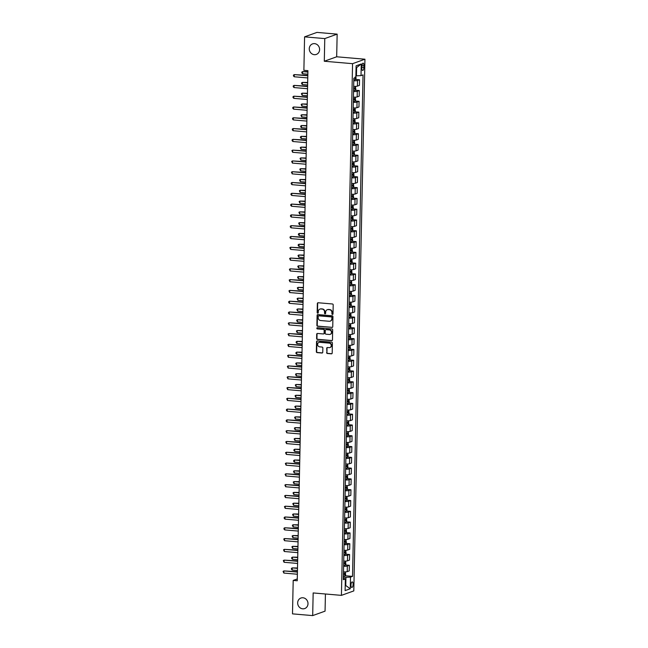 <?xml version="1.0" encoding="UTF-8"?>
<svg xmlns="http://www.w3.org/2000/svg" width="648" height="648" viewBox="0 0 648 648"><rect width="100%" height="100%" fill="white"/><g stroke="black" fill="none" stroke-linecap="round" stroke-linejoin="round"><path stroke-width="0.97" d="M332.448 314.434A0.599 0.551 -109.8 0 0 333.015 313.891L333.202 304.892A0.859 0.786 -109.8 0 0 332.424 303.977L318.16 302.754A0.859 0.786 -109.8 0 0 317.35 303.531L317.164 312.53A0.599 0.551 -109.8 0 0 317.917 313.146A0.599 0.551 -109.8 0 0 318.273 312.628L318.298 311.461A2.746 2.511 -109.8 0 1 320.89 308.966L322.08 309.072A2.746 2.511 -109.8 0 1 324.559 311.996L324.535 313.162A0.599 0.551 -109.8 0 0 325.288 313.778A0.599 0.551 -109.8 0 0 325.644 313.259L325.669 312.093A2.746 2.511 -109.8 0 1 328.261 309.598L329.451 309.704A2.746 2.511 -109.8 0 1 331.93 312.628L331.906 313.794A0.599 0.551 -109.8 0 0 332.448 314.434M327.442 309.671A2.746 2.511 -109.8 0 1 328.593 309.477L329.783 309.582A2.746 2.511 -109.8 0 1 332.262 312.514L332.238 313.673A0.599 0.551 -109.8 0 0 332.821 314.321M318.022 302.754A0.859 0.786 -109.8 0 0 317.682 303.41L317.496 312.409A0.599 0.551 -109.8 0 0 318.079 313.057M320.072 309.039A2.746 2.511 -109.8 0 1 321.222 308.845L322.412 308.95A2.746 2.511 -109.8 0 1 324.891 311.874L324.867 313.041A0.599 0.551 -109.8 0 0 325.45 313.689M302.948 597.772A5.597 5.111 -109.8 0 0 300.931 598.031A5.597 5.111 -109.8 0 0 297.74 603.952A5.597 5.111 -109.8 0 0 302.713 608.82A5.597 5.111 -109.8 0 0 304.73 608.561A5.597 5.111 -109.8 0 0 307.921 602.64A5.597 5.111 -109.8 0 0 302.948 597.772M314.555 43.635A5.597 5.111 -109.8 0 0 312.539 43.894A5.597 5.111 -109.8 0 0 309.347 49.815A5.597 5.111 -109.8 0 0 314.321 54.683A5.597 5.111 -109.8 0 0 316.337 54.424A5.597 5.111 -109.8 0 0 319.529 48.503A5.597 5.111 -109.8 0 0 314.555 43.635M353.111 584.302A2.795 1.053 94.9 0 0 352.277 581.904A2.795 1.053 94.9 0 0 350.965 585.071A2.795 1.053 94.9 0 0 351.799 587.477A2.795 1.053 94.9 0 0 353.111 584.302M326.608 352.577A0.859 0.786 -109.8 0 0 327.378 353.492L331.379 353.832A0.859 0.786 -109.8 0 0 332.189 353.055L332.4 343.059A0.859 0.786 -109.8 0 0 331.63 342.144L317.358 340.921A0.859 0.786 -109.8 0 0 316.548 341.699L316.337 351.694A0.859 0.786 -109.8 0 0 317.115 352.609L321.951 353.022A0.859 0.786 -109.8 0 0 322.761 352.245L322.85 347.968A0.859 0.786 -109.8 0 0 322.072 347.053L319.675 346.842A2.292 2.098 -109.8 0 1 318.946 342.419A2.292 2.098 -109.8 0 1 319.772 342.314L329.168 343.116A2.292 2.098 -109.8 0 1 329.897 347.547A2.292 2.098 -109.8 0 1 329.071 347.652L327.507 347.514A0.859 0.786 -109.8 0 0 326.697 348.3L326.94 352.455A0.859 0.786 -109.8 0 0 327.718 353.371L331.719 353.711A0.859 0.786 -109.8 0 0 331.849 353.711M313.162 592.944L312.684 615.6L292.499 613.867L293.196 580.422L297.238 580.77L307.921 70.648L303.88 70.308L304.584 36.855L324.769 38.588L324.3 61.244L352.561 63.674L341.423 595.366L313.162 592.944M331.938 327.483A0.859 0.786 -109.8 0 0 332.748 326.705L332.951 316.71A0.859 0.786 -109.8 0 0 332.181 315.795L317.909 314.572A0.859 0.786 -109.8 0 0 317.099 315.349L316.888 325.345A0.859 0.786 -109.8 0 0 317.666 326.26L332.27 327.361A0.859 0.786 -109.8 0 0 332.4 327.361M332.675 329.881L332.473 339.876A0.859 0.786 -109.8 0 1 331.654 340.662L317.39 339.439A0.859 0.786 -109.8 0 1 316.613 338.523L316.702 334.238A0.859 0.786 -109.8 0 1 317.52 333.461L323.303 333.955A0.859 0.786 -109.8 0 0 324.113 333.177L324.17 330.342A0.859 0.786 -109.8 0 0 323.401 329.427L317.374 328.909A0.599 0.551 -109.8 0 1 317.18 327.75A0.599 0.551 -109.8 0 1 317.399 327.726L331.906 328.965A0.859 0.786 -109.8 0 1 332.675 329.881M361.868 66.226L361.827 68.129A2.714 1.013 94.9 0 0 362.637 70.454A2.714 1.013 94.9 0 0 363.901 67.384L363.941 65.48A2.714 1.013 94.9 0 0 363.139 63.156A2.714 1.013 94.9 0 0 361.868 66.226M352.561 63.674L364.937 59.211L353.8 590.911L341.423 595.366M361.252 63.966L361.009 75.622L356.441 75.824L356.611 67.627L361.252 63.966L356.1 65.821L355.857 77.477L353.832 78.206L343.327 579.693L345.352 578.964L343.359 578.194M345.109 575.74L352.528 576.372L363.034 74.893L361.009 75.622M352.528 576.372L350.503 577.101L350.26 588.757L345.109 590.611L345.352 578.964M324.3 61.244L336.676 56.789L337.154 34.133L324.769 38.588M337.154 34.133L316.961 32.4L304.584 36.855M312.684 615.6L325.061 611.145L325.426 593.997M336.676 56.789L364.937 59.211M297.27 578.956L293.196 580.422M356.611 67.627L356.06 67.821M356.441 75.824L355.89 75.776L356.044 78.562L355.371 79.639L355.412 77.63M345.214 585.46L345.765 585.509L345.935 577.311L343.383 577.093M345.214 585.711L345.765 585.509L350.26 588.757M355.501 79.429L359.535 79.777L357.51 80.506A3.499 0.551 -178.8 0 1 353.776 80.765M353.662 86.378A3.499 0.551 -178.8 0 0 357.388 86.119L359.413 85.39L359.535 79.777M355.274 90.218L359.308 90.566L357.283 91.295A3.499 0.551 -178.8 0 1 353.557 91.554M353.435 97.168A3.499 0.551 -178.8 0 0 357.17 96.908L359.186 96.179L359.308 90.566M355.047 101.007L359.081 101.355L357.056 102.084A3.499 0.551 -178.8 0 1 353.33 102.344M353.209 107.957A3.499 0.551 -178.8 0 0 356.943 107.698L358.968 106.969L359.081 101.355M354.821 111.796L358.854 112.144L356.829 112.874A3.499 0.551 -178.8 0 1 353.103 113.133M352.982 118.746A3.499 0.551 -178.8 0 0 356.716 118.487L358.741 117.758L358.854 112.144M354.594 122.585L358.627 122.934L356.603 123.663A3.499 0.551 -178.8 0 1 352.877 123.922M352.755 129.535A3.499 0.551 -178.8 0 0 356.489 129.276L358.514 128.547L358.627 122.934M354.367 133.375L358.401 133.723L356.376 134.452A3.499 0.551 -178.8 0 1 352.65 134.711M352.528 140.324A3.499 0.551 -178.8 0 0 356.262 140.065L358.287 139.336L358.401 133.723M354.148 144.164L358.174 144.512L356.157 145.241A3.499 0.551 -178.8 0 1 352.423 145.5M352.31 151.114A3.499 0.551 -178.8 0 0 356.036 150.854L358.061 150.125L358.174 144.512M353.921 154.953L357.955 155.301L355.93 156.03A3.499 0.551 -178.8 0 1 352.196 156.29M352.083 161.903A3.499 0.551 -178.8 0 0 355.809 161.644L357.834 160.915L357.955 155.301M353.695 165.742L357.728 166.091L355.703 166.82A3.499 0.551 -178.8 0 1 351.969 167.079M351.856 172.692A3.499 0.551 -178.8 0 0 355.582 172.433L357.607 171.704L357.728 166.091M353.468 176.531L357.502 176.88L355.477 177.609A3.499 0.551 -178.8 0 1 351.743 177.868M351.629 183.481A3.499 0.551 -178.8 0 0 355.355 183.222L357.38 182.493L357.502 176.88M353.241 187.329L357.275 187.669L355.25 188.398A3.499 0.551 -178.8 0 1 351.516 188.657M351.402 194.27A3.499 0.551 -178.8 0 0 355.128 194.011L357.153 193.282L357.275 187.669M353.014 198.118L357.048 198.458L355.023 199.187A3.499 0.551 -178.8 0 1 351.297 199.446M351.176 205.06A3.499 0.551 -178.8 0 0 354.91 204.8L356.927 204.071L357.048 198.458M352.787 208.907L356.821 209.247L354.796 209.976A3.499 0.551 -178.8 0 1 351.07 210.236M350.949 215.849A3.499 0.551 -178.8 0 0 354.683 215.59L356.7 214.861L356.821 209.247M352.561 219.696L356.594 220.036L354.569 220.766A3.499 0.551 -178.8 0 1 350.843 221.025M350.722 226.638A3.499 0.551 -178.8 0 0 354.456 226.379L356.481 225.65L356.594 220.036M352.334 230.486L356.368 230.826L354.343 231.555A3.499 0.551 -178.8 0 1 350.617 231.814M350.495 237.427A3.499 0.551 -178.8 0 0 354.229 237.168L356.254 236.439L356.368 230.826M352.107 241.275L356.141 241.615L354.116 242.344A3.499 0.551 -178.8 0 1 350.39 242.603M350.268 248.216A3.499 0.551 -178.8 0 0 354.002 247.957L356.027 247.228L356.141 241.615M351.888 252.064L355.914 252.404L353.897 253.133A3.499 0.551 -178.8 0 1 350.163 253.392M350.05 259.006A3.499 0.551 -178.8 0 0 353.776 258.746L355.801 258.017L355.914 252.404M351.661 262.853L355.687 263.193L353.67 263.922A3.499 0.551 -178.8 0 1 349.936 264.181M349.823 269.795A3.499 0.551 -178.8 0 0 353.549 269.536L355.574 268.807L355.687 263.193M351.435 273.642L355.469 273.983L353.444 274.712A3.499 0.551 -178.8 0 1 349.709 274.971M349.596 280.584A3.499 0.551 -178.8 0 0 353.322 280.325L355.347 279.596L355.469 273.983M351.208 284.432L355.242 284.772L353.217 285.501A3.499 0.551 -178.8 0 1 349.483 285.76M349.369 291.373A3.499 0.551 -178.8 0 0 353.095 291.114L355.12 290.385L355.242 284.772M350.981 295.221L355.015 295.561L352.99 296.29A3.499 0.551 -178.8 0 1 349.256 296.549M349.142 302.162A3.499 0.551 -178.8 0 0 352.868 301.903L354.893 301.174L355.015 295.561M350.754 306.01L354.788 306.35L352.763 307.079A3.499 0.551 -178.8 0 1 349.037 307.338M348.916 312.952A3.499 0.551 -178.8 0 0 352.642 312.692L354.667 311.963L354.788 306.35M350.528 316.799L354.561 317.139L352.536 317.868A3.499 0.551 -178.8 0 1 348.81 318.127M348.689 323.741A3.499 0.551 -178.8 0 0 352.423 323.482L354.44 322.753L354.561 317.139M350.301 327.588L354.334 327.929L352.31 328.658A3.499 0.551 -178.8 0 1 348.584 328.917M348.462 334.53A3.499 0.551 -178.8 0 0 352.196 334.271L354.221 333.542L354.334 327.929M350.074 338.377L354.108 338.718L352.083 339.447A3.499 0.551 -178.8 0 1 348.357 339.706M348.235 345.319A3.499 0.551 -178.8 0 0 351.969 345.06L353.994 344.331L354.108 338.718M349.847 349.167L353.881 349.507L351.856 350.236A3.499 0.551 -178.8 0 1 348.13 350.495M348.008 356.108A3.499 0.551 -178.8 0 0 351.743 355.849L353.768 355.12L353.881 349.507M349.628 359.956L353.654 360.296L351.629 361.025A3.499 0.551 -178.8 0 1 347.903 361.284M347.79 366.898A3.499 0.551 -178.8 0 0 351.516 366.638L353.541 365.909L353.654 360.296M349.402 370.745L353.427 371.085L351.41 371.814A3.499 0.551 -178.8 0 1 347.676 372.074M347.563 377.687A3.499 0.551 -178.8 0 0 351.289 377.428L353.314 376.699L353.427 371.085M349.175 381.534L353.209 381.875L351.184 382.604A3.499 0.551 -178.8 0 1 347.45 382.863M347.336 388.476A3.499 0.551 -178.8 0 0 351.062 388.217L353.087 387.488L353.209 381.875M348.948 392.324L352.982 392.664L350.957 393.393A3.499 0.551 -178.8 0 1 347.223 393.652M347.109 399.265A3.499 0.551 -178.8 0 0 350.835 399.006L352.86 398.277L352.982 392.664M348.721 403.113L352.755 403.453L350.73 404.182A3.499 0.551 -178.8 0 1 346.996 404.441M346.883 410.054A3.499 0.551 -178.8 0 0 350.609 409.795L352.634 409.066L352.755 403.453M348.494 413.902L352.528 414.242L350.503 414.971A3.499 0.551 -178.8 0 1 346.777 415.23M346.656 420.844A3.499 0.551 -178.8 0 0 350.382 420.584L352.407 419.855L352.528 414.242M348.268 424.691L352.301 425.031L350.276 425.76A3.499 0.551 -178.8 0 1 346.55 426.02M346.429 431.633A3.499 0.551 -178.8 0 0 350.163 431.374L352.18 430.645L352.301 425.031M348.041 435.48L352.075 435.82L350.05 436.55A3.499 0.551 -178.8 0 1 346.324 436.809M346.202 442.422A3.499 0.551 -178.8 0 0 349.936 442.163L351.961 441.434L352.075 435.82M347.814 446.27L351.848 446.61L349.823 447.339A3.499 0.551 -178.8 0 1 346.097 447.598M345.975 453.211A3.499 0.551 -178.8 0 0 349.709 452.952L351.734 452.223L351.848 446.61M347.587 457.059L351.621 457.399L349.596 458.128A3.499 0.551 -178.8 0 1 345.87 458.387M345.749 464A3.499 0.551 -178.8 0 0 349.483 463.741L351.508 463.012L351.621 457.399M347.369 467.848L351.394 468.188L349.369 468.917A3.499 0.551 -178.8 0 1 345.643 469.176M345.53 474.79A3.499 0.551 -178.8 0 0 349.256 474.53L351.281 473.801L351.394 468.188M347.142 478.637L351.167 478.977L349.151 479.706A3.499 0.551 -178.8 0 1 345.416 479.966M345.303 485.579A3.499 0.551 -178.8 0 0 349.029 485.32L351.054 484.591L351.167 478.977M346.915 489.426L350.949 489.767L348.924 490.495A3.499 0.551 -178.8 0 1 345.19 490.755M345.076 496.368A3.499 0.551 -178.8 0 0 348.802 496.109L350.827 495.38L350.949 489.767M346.688 500.216L350.722 500.556L348.697 501.285A3.499 0.551 -178.8 0 1 344.963 501.544M344.849 507.157A3.499 0.551 -178.8 0 0 348.575 506.898L350.6 506.169L350.722 500.556M346.461 511.005L350.495 511.345L348.47 512.074A3.499 0.551 -178.8 0 1 344.736 512.333M344.623 517.946A3.499 0.551 -178.8 0 0 348.349 517.687L350.374 516.958L350.495 511.345M346.235 521.794L350.268 522.134L348.243 522.863A3.499 0.551 -178.8 0 1 344.517 523.122M344.396 528.736A3.499 0.551 -178.8 0 0 348.122 528.476L350.147 527.747L350.268 522.134M346.008 532.583L350.041 532.923L348.017 533.652A3.499 0.551 -178.8 0 1 344.291 533.912M344.169 539.525A3.499 0.551 -178.8 0 0 347.903 539.266L349.92 538.537L350.041 532.923M345.781 543.372L349.815 543.713L347.79 544.442A3.499 0.551 -178.8 0 1 344.064 544.701M343.942 550.314A3.499 0.551 -178.8 0 0 347.676 550.055L349.701 549.326L349.815 543.713M345.554 554.162L349.588 554.51L347.563 555.239A3.499 0.551 -178.8 0 1 343.837 555.49M343.715 561.103A3.499 0.551 -178.8 0 0 347.45 560.844L349.475 560.115L349.588 554.51M345.327 564.951L349.361 565.299L347.336 566.028A3.499 0.551 -178.8 0 1 343.61 566.279M343.489 571.892A3.499 0.551 -178.8 0 0 347.223 571.633L349.248 570.904L349.361 565.299M345.935 577.311L350.503 577.101M317.779 314.572A0.859 0.786 -109.8 0 0 317.439 315.228L317.228 325.223A0.859 0.786 -109.8 0 0 317.998 326.138L332.27 327.361M331.825 317.544A0.599 0.551 -109.8 0 0 331.282 316.904L318.759 315.827A0.599 0.551 -109.8 0 0 318.192 316.378L318.168 317.601A2.746 2.511 -109.8 0 0 320.647 320.533L329.208 321.27A2.746 2.511 -109.8 0 0 331.8 318.776L332.157 317.423A0.599 0.551 -109.8 0 0 331.614 316.783L331.282 316.904M318.719 315.827A0.599 0.551 -109.8 0 1 319.091 315.714L331.614 316.783M330.359 321.076A2.746 2.511 -109.8 0 0 332.132 318.654L331.8 318.776M332.157 317.423L332.132 318.654M317.382 333.461A0.859 0.786 -109.8 0 0 317.042 334.125L316.953 338.402A0.859 0.786 -109.8 0 0 317.723 339.317L331.995 340.54A0.859 0.786 -109.8 0 0 332.124 340.54M323.773 333.841A0.859 0.786 -109.8 0 0 324.446 333.056L324.51 330.221A0.859 0.786 -109.8 0 0 323.733 329.306L317.374 328.909M317.358 327.718A0.599 0.551 -109.8 0 0 317.706 328.787M329.306 334.473A2.292 2.098 -109.8 0 0 331.444 331.938A2.292 2.098 -109.8 0 0 329.403 329.937L326.09 329.654A0.859 0.786 -109.8 0 0 325.28 330.44L325.223 333.274A0.859 0.786 -109.8 0 0 326.001 334.19L329.306 334.473M330.294 334.295A2.292 2.098 -109.8 0 0 329.735 329.824L329.403 329.937M325.96 329.654A0.859 0.786 -109.8 0 1 326.43 329.54L329.735 329.824M327.37 347.514A0.859 0.786 -109.8 0 0 327.029 348.179L326.94 352.455M330.059 347.474A2.292 2.098 -109.8 0 0 329.5 342.995L329.168 343.116M319.116 342.371A2.292 2.098 -109.8 0 1 320.104 342.193L329.5 342.995M317.228 340.921A0.859 0.786 -109.8 0 0 316.88 341.577L316.678 351.572A0.859 0.786 -109.8 0 0 317.447 352.488L322.283 352.901A0.859 0.786 -109.8 0 0 322.421 352.901M355.371 79.639L353.8 79.842M307.897 71.677L302.648 71.596L302.608 73.759L307.849 74.204M353.84 78.206L355.039 78.108L355.064 77.072M307.889 72.05L302.648 71.596L301.838 72.066L301.822 72.924L302.608 73.759M307.824 75.395L294.289 74.609L307.816 75.767M294.241 76.772L293.455 75.938L293.479 75.079L294.289 74.609L294.241 76.772L307.768 77.93M355.469 86.378L355.817 89.351L355.144 90.428L353.573 90.631M307.67 82.466L302.422 82.385L302.381 84.548L307.622 84.993M353.606 88.995L354.812 88.898L354.837 87.861L353.63 87.958M353.67 87.764L353.614 88.8M307.662 82.839L302.422 82.385L301.612 82.855L301.595 83.713L302.381 84.548M355.242 97.168L355.59 100.14L354.901 101.242L353.346 101.42M307.452 93.255L302.203 93.174L302.154 95.337L307.395 95.783M353.379 99.784L354.586 99.687L354.61 98.65L353.403 98.747M353.444 98.553L353.387 99.59M307.444 93.628L302.203 93.174L301.385 93.644L302.154 95.337M355.015 107.957L355.363 110.93L354.675 112.031L353.12 112.209M307.225 104.044L301.976 103.963L301.928 106.126L307.168 106.572M353.152 110.573L354.359 110.476L354.383 109.439L353.176 109.536M353.217 109.342L353.16 110.379M307.217 104.417L301.976 103.963L301.158 104.433L301.928 106.126M307.598 86.184L294.062 85.398L307.589 86.557M294.014 87.561L293.228 86.727L293.252 85.868L294.062 85.398L294.014 87.561L307.541 88.719M307.371 96.973L293.836 96.188L307.363 97.346M293.787 98.35L293.001 97.516L293.026 96.657L293.836 96.188L293.787 98.35L307.314 99.508M307.144 107.762L293.609 106.977L307.136 108.135M293.568 109.139L292.783 108.305L292.799 107.447L293.609 106.977L293.568 109.139L307.087 110.298M354.788 118.746L355.136 121.719L354.448 122.82L352.893 122.999M306.998 114.834L301.749 114.753L301.701 116.915L306.941 117.361M352.925 121.362L354.132 121.265L354.156 120.228L352.949 120.326M352.998 120.131L352.933 121.168M306.99 115.206L301.749 114.753L300.931 115.223L301.701 116.915M306.917 118.552L293.382 117.766L306.909 118.924M293.341 119.929L292.556 119.094L292.572 118.236L293.382 117.766L293.341 119.929L306.869 121.087M354.569 129.535L354.91 132.508L354.221 133.609L352.666 133.788M306.771 125.623L301.523 125.542L301.474 127.705L306.715 128.15M352.706 132.152L353.905 132.054L353.93 131.018L352.723 131.115M352.771 130.92L352.706 131.957M306.763 125.996L301.523 125.542L300.713 126.012L300.688 126.87L301.474 127.705M354.343 140.324L354.683 143.297L354.019 144.374L352.439 144.577M306.545 136.412L301.296 136.331L301.247 138.494L306.488 138.939M352.48 142.941L353.687 142.844L353.703 141.807L352.496 141.904M352.544 141.709L352.48 142.746M306.536 136.785L301.296 136.331L300.486 136.801L300.461 137.668L301.247 138.494M354.116 151.114L354.464 154.086L353.776 155.188L352.22 155.366M306.318 147.201L301.069 147.12L301.028 149.283L306.261 149.728M352.253 153.73L353.46 153.633L353.476 152.596L352.269 152.693M352.318 152.499L352.253 153.536M306.31 147.574L301.069 147.12L300.259 147.59L301.028 149.283M353.889 161.903L354.237 164.876L353.565 165.953L351.994 166.155M306.091 157.991L300.842 157.91L300.802 160.072L306.042 160.518M352.026 164.519L353.233 164.422L353.249 163.385L352.05 163.482M352.091 163.288L352.026 164.325M306.083 158.363L300.842 157.91L300.032 158.379L300.802 160.072M353.662 172.692L354.011 175.665L353.322 176.766L351.767 176.945M305.864 168.78L300.615 168.699L300.575 170.861L305.816 171.307M351.799 175.308L353.006 175.211L353.03 174.174L351.824 174.272M351.864 174.077L351.799 175.114M305.856 169.152L300.615 168.699L299.805 169.168L300.575 170.861M306.69 129.341L293.155 128.555L306.682 129.713M293.115 130.718L292.329 129.883L292.345 129.025L293.155 128.555L293.115 130.718L306.642 131.876M306.464 140.13L292.928 139.344L306.455 140.503M292.888 141.507L292.102 140.673L292.118 139.814L292.928 139.344L292.888 141.507L306.415 142.665M306.237 150.919L292.71 150.133L306.229 151.292M292.661 152.296L291.892 150.603L292.71 150.133L292.661 152.296L306.188 153.454M306.01 161.708L292.483 160.923L306.01 162.081M292.434 163.085L291.665 161.393L292.483 160.923L292.434 163.085L305.961 164.244M305.791 172.498L292.256 171.712L305.783 172.87M292.208 173.875L291.438 172.182L292.256 171.712L292.208 173.875L305.735 175.033M353.435 183.481L353.784 186.454L353.095 187.556L351.54 187.734M305.637 179.569L300.389 179.488L300.348 181.651L305.589 182.096M351.572 186.098L352.779 186L352.804 184.964L351.597 185.061M351.637 184.866L351.581 185.903M305.629 179.942L300.389 179.488L299.579 179.958L300.348 181.651M305.564 183.287L292.029 182.501L305.556 183.659M291.981 184.664L291.195 183.829L291.219 182.971L292.029 182.501L291.981 184.664L305.508 185.822M353.209 194.27L353.557 197.243L352.885 198.32L351.313 198.523M305.411 190.358L300.162 190.277L300.121 192.44L305.362 192.885M351.346 196.887L352.553 196.79L352.577 195.753L351.37 195.85M351.41 195.656L351.354 196.692M305.402 190.731L300.162 190.277L299.352 190.747L300.121 192.44M305.338 194.076L291.803 193.29L305.329 194.449M291.754 195.453L290.968 194.619L290.993 193.76L291.803 193.29L291.754 195.453L305.281 196.611M352.982 205.06L353.33 208.032L352.642 209.134L351.086 209.312M305.184 201.147L299.943 201.066L299.894 203.229L305.135 203.674M351.119 207.676L352.326 207.579L352.35 206.542L351.143 206.639M351.184 206.445L351.127 207.481M305.184 201.52L299.943 201.066L299.125 201.536L299.894 203.229M305.111 204.865L291.576 204.079L305.103 205.238M291.527 206.242L290.741 205.408L290.766 204.549L291.576 204.079L291.527 206.242L305.054 207.401M352.755 215.849L353.103 218.821L352.431 219.899L350.86 220.101M304.965 211.936L299.716 211.856L299.668 214.018L304.908 214.464M350.892 218.465L352.099 218.368L352.123 217.331L350.916 217.428M350.957 217.234L350.9 218.271M304.957 212.309L299.716 211.856L298.898 212.325L299.668 214.018M304.884 215.663L291.349 214.869L304.876 216.027M291.308 217.031L290.523 216.197L290.539 215.339L291.349 214.869L291.308 217.031L304.827 218.19M352.528 226.638L352.877 229.611L352.188 230.712L350.633 230.891M304.738 222.726L299.489 222.645L299.441 224.807L304.682 225.253M350.665 229.254L351.872 229.157L351.896 228.12L350.69 228.218M350.738 228.023L350.673 229.06M304.73 223.098L299.489 222.645L298.671 223.114L299.441 224.807M304.657 226.452L291.122 225.658L304.649 226.816M291.082 227.821L290.296 226.986L290.312 226.128L291.122 225.658L291.082 227.821L304.609 228.979M352.301 237.427L352.65 240.4L351.961 241.501L350.406 241.68M304.511 233.515L299.263 233.434L299.214 235.597L304.455 236.042M350.447 240.044L351.645 239.946L351.67 238.91L350.463 239.007M350.511 238.812L350.447 239.849M304.503 233.888L299.263 233.434L298.453 233.904L298.428 234.77L299.214 235.597M304.43 237.241L290.895 236.447L304.422 237.605M290.855 238.61L290.069 237.776L290.085 236.917L290.895 236.447L290.855 238.61L304.382 239.768M352.083 248.216L352.423 251.189L351.759 252.266L350.179 252.469M304.285 244.304L299.036 244.223L298.987 246.386L304.228 246.831M350.22 250.833L351.427 250.736L351.443 249.699L350.236 249.796M350.285 249.601L350.22 250.638M304.276 244.677L299.036 244.223L298.226 244.693L298.202 245.56L298.987 246.386M351.856 259.006L352.204 261.978L351.516 263.08L349.961 263.258M304.058 255.093L298.809 255.012L298.76 257.175L304.001 257.621M349.993 261.622L351.2 261.525L351.216 260.488L350.009 260.585M350.058 260.391L349.993 261.428M304.05 255.466L298.809 255.012L297.999 255.482L298.76 257.175M351.629 269.795L351.977 272.768L351.305 273.845L349.734 274.047M303.831 265.882L298.582 265.801L298.542 267.964L303.782 268.41M349.766 272.411L350.973 272.314L350.989 271.277L349.79 271.374M349.831 271.18L349.766 272.217M303.823 266.255L298.582 265.801L297.772 266.271L298.542 267.964M351.402 280.584L351.751 283.557L351.062 284.658L349.507 284.837M303.604 276.672L298.355 276.591L298.315 278.753L303.556 279.199M349.539 283.2L350.746 283.103L350.771 282.066L349.564 282.164M349.604 281.969L349.539 283.006M303.596 277.044L298.355 276.591L297.545 277.061L298.315 278.753M351.176 291.373L351.524 294.346L350.835 295.448L349.28 295.626M303.377 287.461L298.129 287.38L298.088 289.543L303.329 289.988M349.312 293.99L350.519 293.892L350.544 292.856L349.337 292.953M349.377 292.758L349.321 293.795M303.369 287.834L298.129 287.38L297.319 287.85L298.088 289.543M350.949 302.162L351.297 305.135L350.625 306.212L349.053 306.415M303.151 298.25L297.902 298.169L297.861 300.332L303.102 300.777M349.086 304.779L350.293 304.682L350.317 303.645L349.11 303.742M349.151 303.548L349.094 304.584M303.143 298.623L297.902 298.169L297.092 298.639L297.861 300.332M350.722 312.952L351.07 315.924L350.382 317.026L348.827 317.204M302.924 309.039L297.683 308.958L297.635 311.121L302.875 311.567M348.859 315.568L350.066 315.471L350.09 314.434L348.883 314.531M348.924 314.337L348.867 315.374M302.924 309.412L297.683 308.958L296.865 309.428L297.635 311.121M350.495 323.741L350.843 326.714L350.171 327.791L348.6 327.993M302.705 319.829L297.456 319.748L297.408 321.91L302.648 322.356M348.632 326.357L349.839 326.26L349.863 325.223L348.656 325.32M348.697 325.126L348.64 326.163M302.697 320.201L297.456 319.748L296.638 320.217L297.408 321.91M350.268 334.53L350.617 337.503L349.928 338.612L348.373 338.783M302.478 330.618L297.23 330.537L297.181 332.699L302.422 333.145M348.405 337.146L349.612 337.049L349.637 336.012L348.43 336.11M348.478 335.915L348.413 336.952M302.47 330.99L297.23 330.537L296.411 331.007L297.181 332.699M350.041 345.319L350.39 348.292L349.701 349.402L348.146 349.572M302.252 341.407L297.003 341.326L296.954 343.489L302.195 343.934M348.187 347.936L349.385 347.838L349.41 346.802L348.203 346.899M348.251 346.704L348.187 347.741M302.243 341.78L297.003 341.326L296.193 341.796L296.168 342.662L296.954 343.489M349.823 356.108L350.163 359.081L349.483 360.191L347.919 360.361M302.025 352.196L296.776 352.115L296.727 354.278L301.968 354.723M347.96 358.725L349.167 358.627L349.183 357.591L347.976 357.688M348.025 357.494L347.96 358.53M302.017 352.569L296.776 352.115L295.966 352.585L295.942 353.452L296.727 354.278M349.596 366.898L349.944 369.87L349.256 370.98L347.701 371.15M301.798 362.985L296.549 362.904L296.501 365.067L301.741 365.513M347.733 369.514L348.94 369.417L348.956 368.38L347.749 368.477M347.798 368.283L347.733 369.32M301.79 363.358L296.549 362.904L295.739 363.374L296.501 365.067M349.369 377.687L349.718 380.66L349.045 381.737L347.474 381.939M301.571 373.774L296.322 373.694L296.282 375.856L301.523 376.302M347.506 380.303L348.713 380.206L348.729 379.169L347.531 379.266M347.571 379.072L347.506 380.109M301.563 374.147L296.322 373.694L295.512 374.163L296.282 375.856M349.142 388.476L349.491 391.449L348.802 392.558L347.247 392.729M301.344 384.564L296.096 384.491L296.055 386.645L301.296 387.091M347.279 391.092L348.486 390.995L348.502 389.958L347.304 390.056M347.344 389.861L347.279 390.898M301.336 384.936L296.096 384.491L295.286 384.953L296.055 386.645M348.916 399.265L349.264 402.238L348.575 403.348L347.02 403.518M301.118 395.353L295.869 395.28L295.828 397.435L301.069 397.88M347.053 401.882L348.26 401.784L348.284 400.748L347.077 400.845M347.117 400.65L347.061 401.687M301.109 395.726L295.869 395.28L295.059 395.742L295.828 397.435M348.689 410.054L349.037 413.027L348.349 414.137L346.793 414.307M300.891 406.142L295.642 406.069L295.601 408.224L300.842 408.669M346.826 412.671L348.033 412.574L348.057 411.537L346.85 411.634M346.891 411.44L346.834 412.476M300.883 406.515L295.642 406.069L294.832 406.531L295.601 408.224M348.462 420.844L348.81 423.816L348.122 424.926L346.567 425.096M300.664 416.931L295.423 416.858L295.375 419.013L300.615 419.459M346.599 423.46L347.806 423.363L347.83 422.326L346.623 422.423M346.664 422.229L346.607 423.265M300.656 417.304L295.423 416.858L294.605 417.32L295.375 419.013M348.235 431.633L348.584 434.606L347.911 435.683L346.34 435.885M300.445 427.721L295.196 427.648L295.148 429.802L300.389 430.248M346.372 434.249L347.579 434.152L347.603 433.115L346.397 433.212M346.437 433.018L346.38 434.055M300.437 428.093L295.196 427.648L294.378 428.109L295.148 429.802M304.204 248.03L290.669 247.236L304.196 248.395M290.628 249.399L289.859 247.706L290.669 247.236L290.628 249.399L304.155 250.557M303.977 258.819L290.442 258.026L303.969 259.192M290.401 260.188L289.632 258.495L290.442 258.026L290.401 260.188L303.928 261.346M303.75 269.609L290.223 268.815L303.742 269.981M290.174 270.977L289.405 269.285L290.223 268.815L290.174 270.977L303.701 272.136M303.531 280.398L289.996 279.604L303.523 280.77M289.948 281.767L289.178 280.074L289.996 279.604L289.948 281.767L303.475 282.925M303.305 291.187L289.769 290.393L303.296 291.56M289.721 292.556L288.951 290.863L289.769 290.393L289.721 292.556L303.248 293.714M303.078 301.976L289.543 301.182L303.07 302.349M289.494 303.345L288.708 302.519L288.733 301.652L289.543 301.182L289.494 303.345L303.021 304.503M302.851 312.765L289.316 311.971L302.843 313.138M289.267 314.134L288.481 313.308L288.506 312.441L289.316 311.971L289.267 314.134L302.794 315.293M302.624 323.555L289.089 322.761L302.616 323.927M289.049 324.923L288.279 323.231L289.089 322.761L289.049 324.923L302.567 326.082M302.397 334.344L288.862 333.55L302.389 334.716M288.822 335.713L288.052 334.02L288.862 333.55L288.822 335.713L302.349 336.871M302.171 345.133L288.635 344.339L302.162 345.506M288.595 346.502L287.825 344.809L288.635 344.339L288.595 346.502L302.122 347.66M301.944 355.922L288.409 355.128L301.936 356.295M288.368 357.291L287.599 355.598L288.409 355.128L288.368 357.291L301.895 358.449M301.717 366.711L288.182 365.918L301.709 367.084M288.141 368.08L287.372 366.387L288.182 365.918L288.141 368.08L301.668 369.239M301.49 377.501L287.963 376.707L301.482 377.873M287.915 378.869L287.145 377.177L287.963 376.707L287.915 378.869L301.442 380.028M301.271 388.29L287.736 387.496L301.263 388.662M287.688 389.659L286.918 387.966L287.736 387.496L287.688 389.659L301.215 390.817M301.045 399.079L287.51 398.285L301.036 399.452M287.461 400.448L286.691 398.755L287.51 398.285L287.461 400.448L300.988 401.606M300.818 409.868L287.283 409.074L300.81 410.241M287.234 411.237L286.448 410.411L286.473 409.544L287.283 409.074L287.234 411.237L300.761 412.395M300.591 420.657L287.056 419.864L300.583 421.03M287.007 422.026L286.222 421.2L286.246 420.333L287.056 419.864L287.007 422.026L300.534 423.185M300.364 431.447L286.829 430.653L300.356 431.819M286.781 432.815L286.019 431.123L286.829 430.653L286.781 432.815L300.308 433.974M348.008 442.422L348.357 445.395L347.668 446.504L346.113 446.675M300.218 438.51L294.97 438.437L294.921 440.591L300.162 441.037M346.145 445.038L347.352 444.941L347.377 443.904L346.17 444.002M346.218 443.807L346.154 444.844M300.21 438.882L294.97 438.437L294.151 438.899L294.921 440.591M300.137 442.236L286.602 441.442L300.129 442.608M286.562 443.605L285.792 441.912L286.602 441.442L286.562 443.605L300.081 444.763M347.782 453.211L348.13 456.184L347.441 457.294L345.886 457.464M299.992 449.299L294.743 449.226L294.694 451.381L299.935 451.826M345.927 455.828L347.126 455.73L347.15 454.694L345.943 454.791M345.992 454.596L345.927 455.633M299.984 449.672L294.743 449.226L293.933 449.688L293.909 450.554L294.694 451.381M299.911 453.025L286.376 452.231L299.903 453.398M286.335 454.394L285.566 452.701L286.376 452.231L286.335 454.394L299.862 455.552M347.563 464L347.903 466.973L347.223 468.083L345.659 468.253M299.765 460.088L294.516 460.015L294.467 462.17L299.708 462.615M345.7 466.617L346.907 466.52L346.923 465.483L345.716 465.58M345.765 465.385L345.7 466.422M299.757 460.461L294.516 460.015L293.706 460.477L293.682 461.344L294.467 462.17M299.684 463.814L286.149 463.02L299.676 464.187M286.108 465.183L285.339 463.49L286.149 463.02L286.108 465.183L299.635 466.341M347.336 474.79L347.684 477.762L346.996 478.872L345.433 479.042M299.538 470.877L294.289 470.804L294.241 472.959L299.481 473.405M345.473 477.406L346.68 477.309L346.696 476.272L345.489 476.369M345.538 476.175L345.473 477.212M299.53 471.25L294.289 470.804L293.479 471.266L294.241 472.959M299.457 474.603L285.922 473.81L299.449 474.976M285.881 475.972L285.112 474.279L285.922 473.81L285.881 475.972L299.408 477.13M347.109 485.579L347.458 488.552L346.769 489.661L345.214 489.831M299.311 481.666L294.062 481.594L294.022 483.748L299.263 484.194M345.246 488.195L346.453 488.098L346.469 487.061L345.271 487.158M345.311 486.964L345.246 488.001M299.303 482.039L294.062 481.594L293.252 482.055L294.022 483.748M299.23 485.393L285.703 484.599L299.222 485.765M285.655 486.761L284.885 485.069L285.703 484.599L285.655 486.761L299.182 487.92M346.883 496.368L347.231 499.341L346.542 500.45L344.987 500.62M299.084 492.456L293.836 492.383L293.795 494.537L299.036 494.983M345.019 498.984L346.226 498.887L346.243 497.85L345.044 497.948M345.084 497.753L345.019 498.79M299.076 492.828L293.836 492.383L293.026 492.845L293.795 494.537M299.012 496.182L285.476 495.396L299.003 496.554M285.428 497.551L284.658 495.858L285.476 495.396L285.428 497.551L298.955 498.709M346.656 507.157L347.004 510.13L346.316 511.24L344.76 511.41M298.858 503.245L293.609 503.172L293.568 505.327L298.809 505.772M344.793 509.774L346 509.676L346.024 508.64L344.817 508.737M344.858 508.542L344.801 509.579L346 509.676M298.85 503.618L293.609 503.172L292.799 503.634L293.568 505.327M298.785 506.971L285.25 506.185L298.777 507.344M285.201 508.34L284.432 506.647L285.25 506.185L285.201 508.34L298.728 509.498M346.429 517.946L346.777 520.919L346.089 522.029L344.534 522.199M298.631 514.034L293.382 513.961L293.341 516.116L298.582 516.561M344.566 520.563L345.773 520.466L345.797 519.429L344.59 519.526M344.631 519.332L344.574 520.368M298.623 514.407L293.382 513.961L292.572 514.423L293.341 516.116M298.558 517.76L285.023 516.974L298.55 518.133M284.974 519.129L284.189 518.303L284.213 517.436L285.023 516.974L284.974 519.129L298.501 520.287M346.202 528.736L346.55 531.708L345.862 532.818L344.307 532.988M298.404 524.823L293.163 524.75L293.115 526.905L298.355 527.359M344.339 531.352L345.546 531.255L345.57 530.218L344.363 530.315M344.404 530.121L344.347 531.158M298.396 525.196L293.163 524.75L292.345 525.212L293.115 526.905M298.331 528.549L284.796 527.764L298.323 528.922M284.747 529.918L283.962 529.092L283.986 528.225L284.796 527.764L284.747 529.918L298.274 531.077M345.975 539.525L346.324 542.498L345.635 543.607L344.08 543.777M298.185 535.613L292.937 535.54L292.888 537.694L298.129 538.148M344.112 542.141L345.319 542.044L345.344 541.007L344.137 541.104M344.177 540.91L344.12 541.947M298.177 535.985L292.937 535.54L292.118 536.001L292.888 537.694M298.104 539.339L284.569 538.553L298.096 539.711M284.521 540.707L283.759 539.015L284.569 538.553L284.521 540.707L298.048 541.866M345.749 550.314L346.097 553.287L345.408 554.396L343.853 554.567M297.959 546.402L292.71 546.329L292.661 548.483L297.902 548.937M343.886 552.93L345.092 552.833L345.117 551.796L343.91 551.894M343.958 551.699L343.894 552.736M297.95 546.774L292.71 546.329L291.892 546.79L292.661 548.483M345.522 561.103L345.87 564.076L345.182 565.186L343.626 565.356M297.732 557.191L292.483 557.118L292.434 559.273L297.675 559.726M343.667 563.72L344.866 563.622L344.89 562.586L343.683 562.683M343.732 562.488L343.667 563.525M297.724 557.564L292.483 557.118L291.673 557.58L291.649 558.446L292.434 559.273M345.303 571.892L345.643 574.865L344.963 575.975L343.399 576.145M297.505 567.98L292.256 567.907L292.208 570.062L297.448 570.515M343.44 574.509L344.639 574.412L344.663 573.375L343.456 573.472M343.505 573.278L343.44 574.314M297.497 568.353L292.256 567.907L291.446 568.369L291.422 569.236L292.208 570.062M297.877 550.128L284.342 549.342L297.869 550.5M284.302 551.497L283.532 549.804L284.342 549.342L284.302 551.497L297.821 552.655M297.651 560.917L284.116 560.131L297.643 561.29M284.075 562.286L283.306 560.593L284.116 560.131L284.075 562.286L297.602 563.444M297.424 571.706L283.889 570.92L297.416 572.079M283.848 573.075L283.079 571.382L283.889 570.92L283.848 573.075L297.375 574.233M357.388 86.119L357.51 80.506M357.17 96.908L357.283 91.295M356.943 107.698L357.056 102.084M356.716 118.487L356.829 112.874M356.489 129.276L356.603 123.663M356.262 140.065L356.376 134.452M356.036 150.854L356.157 145.241M355.809 161.644L355.93 156.03M355.582 172.433L355.703 166.82M355.355 183.222L355.477 177.609M355.128 194.011L355.25 188.398M354.91 204.8L355.023 199.187M354.683 215.59L354.796 209.976M354.456 226.379L354.569 220.766M354.229 237.168L354.343 231.555M354.002 247.957L354.116 242.344M353.776 258.746L353.897 253.133M353.549 269.536L353.67 263.922M353.322 280.325L353.444 274.712M353.095 291.114L353.217 285.501M352.868 301.903L352.99 296.29M352.642 312.692L352.763 307.079M352.423 323.482L352.536 317.868M352.196 334.271L352.31 328.658M351.969 345.06L352.083 339.447M351.743 355.849L351.856 350.236M351.516 366.638L351.629 361.025M351.289 377.428L351.41 371.814M351.062 388.217L351.184 382.604M350.835 399.006L350.957 393.393M350.609 409.795L350.73 404.182M350.382 420.584L350.503 414.971M350.163 431.374L350.276 425.76M349.936 442.163L350.05 436.55M349.709 452.952L349.823 447.339M349.483 463.741L349.596 458.128M349.256 474.53L349.369 468.917M349.029 485.32L349.151 479.706M348.802 496.109L348.924 490.495M348.575 506.898L348.697 501.285M348.349 517.687L348.47 512.074M348.122 528.476L348.243 522.863M347.903 539.266L348.017 533.652M347.676 550.055L347.79 544.442M347.45 560.844L347.563 555.239M347.223 571.633L347.336 566.028M361.949 65.31L363.941 65.48M361.851 67.206L363.901 67.384M354.278 78.043L355.039 78.108M355.144 90.428L355.234 86.387M353.654 88.8L354.812 88.898M354.918 101.218L355.007 97.176M353.427 99.59L354.586 99.687M354.691 112.007L354.78 107.965M353.201 110.379L354.359 110.476M354.472 122.796L354.553 118.754M352.974 121.168L354.132 121.265M354.245 133.585L354.326 129.543M352.747 131.957L353.905 132.054M354.019 144.374L354.1 140.333M352.52 142.746L353.687 142.844M353.792 155.164L353.873 151.122M352.293 153.536L353.46 153.633M353.565 165.953L353.646 161.911M352.067 164.325L353.233 164.422M353.338 176.742L353.419 172.7M351.84 175.114L353.006 175.211M353.111 187.531L353.201 183.489M351.613 185.903L352.779 186M352.885 198.32L352.974 194.279M351.394 196.692L352.553 196.79M352.658 209.11L352.747 205.068M351.167 207.481L352.326 207.579M352.431 219.899L352.52 215.857M350.941 218.271L352.099 218.368M352.212 230.688L352.293 226.646M350.714 229.06L351.872 229.157M351.986 241.477L352.067 237.435M350.487 239.849L351.645 239.946M351.759 252.266L351.84 248.225M350.26 250.638L351.427 250.736M351.532 263.056L351.613 259.014M350.033 261.428L351.2 261.525M351.305 273.845L351.386 269.803M349.807 272.217L350.973 272.314M351.078 284.634L351.159 280.592M349.58 283.006L350.746 283.103M350.851 295.423L350.941 291.381M349.353 293.795L350.519 293.892M350.625 306.212L350.714 302.171M349.134 304.584L350.293 304.682M350.398 317.002L350.487 312.96M348.908 315.374L350.066 315.471M350.171 327.791L350.26 323.749M348.681 326.163L349.839 326.26M349.952 338.58L350.033 334.538M348.454 336.952L349.612 337.049M349.726 349.369L349.807 345.327M348.227 347.741L349.385 347.838M349.499 360.158L349.58 356.117M348 358.53L349.167 358.627M349.272 370.948L349.353 366.906M347.774 369.32L348.94 369.417M349.045 381.737L349.126 377.695M347.547 380.109L348.713 380.206M348.818 392.526L348.899 388.484M347.32 390.898L348.486 390.995M348.592 403.315L348.681 399.273M347.093 401.687L348.26 401.784M348.365 414.104L348.454 410.062M346.874 412.476L348.033 412.574M348.138 424.894L348.227 420.852M346.648 423.265L347.806 423.363M347.911 435.683L348 431.641M346.421 434.055L347.579 434.152M347.684 446.472L347.774 442.43M346.194 444.844L347.352 444.941M347.466 457.261L347.547 453.219M345.967 455.633L347.126 455.73M347.239 468.05L347.32 464.009M345.74 466.422L346.907 466.52M347.012 478.84L347.093 474.798M345.514 477.212L346.68 477.309M346.785 489.629L346.866 485.587M345.287 488.001L346.453 488.098M346.559 500.418L346.639 496.376M345.06 498.79L346.226 498.887M346.332 511.207L346.421 507.165M346.105 521.996L346.194 517.955M344.615 520.368L345.773 520.466M345.878 532.786L345.967 528.744M344.388 531.158L345.546 531.255M345.651 543.575L345.74 539.533M344.161 541.947L345.319 542.044M345.425 554.364L345.514 550.322M343.934 552.736L345.092 552.833M345.206 565.153L345.287 561.111M343.707 563.525L344.866 563.622M344.979 575.942L345.06 571.9M343.481 574.314L344.639 574.412"/></g></svg>
